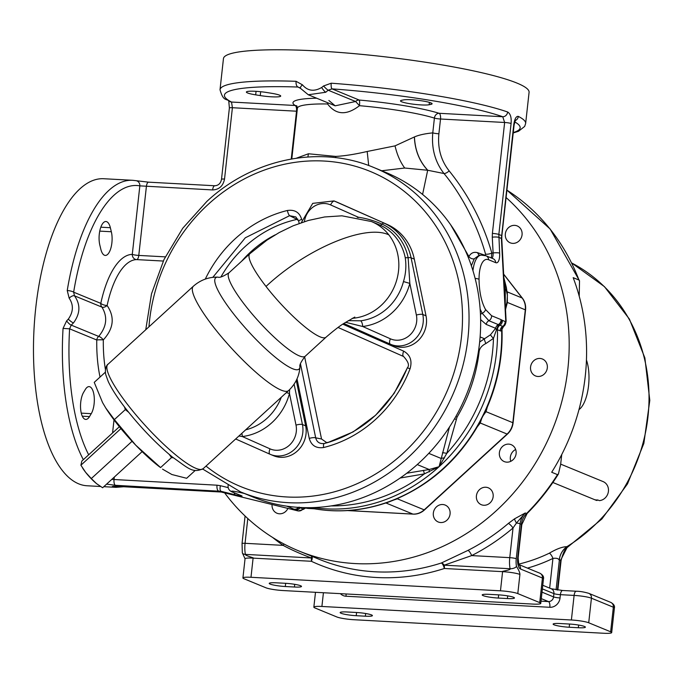 <?xml version="1.0" encoding="UTF-8"?>
<svg xmlns="http://www.w3.org/2000/svg" width="684" height="684" viewBox="0 0 684 684"><rect width="100%" height="100%" fill="white"/><g stroke="black" fill="none" stroke-linecap="round" stroke-linejoin="round"><path stroke-width="1.03" d="M299.07 507.118L303.465 509.306L298.267 510.991L292.393 509.52A4.985 2.069 -76 0 1 292.273 509.477L221.026 491.984L118.041 486.401C112.775 486.256 111.09 486.444 112.98 486.982A153.746 61.475 93.1 0 0 115.989 487.333L103.806 486.675M223.899 492.429A4.985 2.069 -76 0 1 223.771 492.412L223.771 492.412A4.985 2.069 -76 0 1 223.651 492.369L221.069 491.309L235.27 494.848A11.637 0.641 -164.5 0 0 241.024 495.549L233.928 492.634A28.258 1.565 15.5 0 1 244.35 493.472M115.434 486.367A4.985 4.566 100.1 0 1 112.98 486.982M105.387 369.274A74.795 29.908 -86.9 0 1 103.327 339.88C113.706 328.551 114.972 317.094 107.123 305.526A4.985 1.667 12 0 1 100.805 303.354L73.65 292.188A4.985 1.197 -170.7 0 0 67.237 290.529L69.144 298.147C73.701 304.876 73.419 311.878 68.297 319.154L66.63 320.873L63.056 328.406A153.746 61.475 93.1 0 0 83.328 459.682M100.539 486.495L87.09 485.768A153.746 61.475 -86.9 0 1 35.773 307.706A153.746 61.475 -86.9 0 1 103.729 178.729L132.636 180.294A153.746 61.475 93.1 0 0 67.237 290.529M111.774 479.39L217.016 485.195A4.985 1.992 93.1 0 0 218.358 490.89L221.026 491.984A4.985 1.992 -86.9 0 0 221.257 492.035L118.272 486.452A4.985 1.992 -86.9 0 1 118.041 486.401M106.593 484.127L115.382 485.307L221.069 491.309A4.985 2.069 104 0 1 220.462 485.708L228.08 487.615M296.899 105.986A4.985 4.797 -57 0 0 295.129 105.49L231.525 102.044L232.406 107.721L224.532 179.054C223.129 185.98 219.162 189.613 212.621 189.938L139.844 185.86A148.761 59.474 93.1 0 0 73.65 292.188L74.479 295.813C80.669 304.56 80.327 313.597 73.47 322.916L71.239 325.122A4.985 1.291 -130.5 0 1 66.63 320.873M100.035 377.072A79.78 31.9 -86.9 0 1 96.76 339.999A4.985 0.436 0.9 0 1 103.327 339.88A4.985 1.761 47 0 0 98.684 336.417C106.764 326.636 107.841 316.863 101.925 307.107L74.479 295.813A4.985 2.129 139.3 0 0 69.144 298.147M212.621 189.938A4.985 1.992 -86.9 0 1 214.819 185.757L148.608 182.166A4.985 1.992 -86.9 0 0 146.41 186.356L138.784 255.423A4.985 1.992 93.1 0 1 136.638 259.604A74.795 29.908 -86.9 0 0 107.123 305.526A4.985 2.599 -39.3 0 1 101.925 307.107A4.985 4.523 112.4 0 1 100.805 303.354A79.78 31.9 -86.9 0 1 132.286 254.38A4.985 0.633 -173.7 0 0 138.784 255.423L165.297 256.859M252.293 496.746A175.352 159.184 -67.6 0 0 419.001 462.983A175.352 159.184 112.4 0 0 385.733 172.419L374.131 167.64A175.352 159.184 112.4 0 1 407.399 458.203A175.352 159.184 112.4 0 1 240.691 491.967L252.293 496.746M450.671 224.814L468.891 256.509L468.378 257.714M368.719 165.537A33.242 0.59 84.2 0 1 367.197 151.48L395.027 145.872L414.453 136.937C415.026 150.215 419.463 161.33 427.782 170.265L404.714 168.025L381.723 170.761M414.376 136.971C414.94 150.232 419.377 161.33 427.688 170.248L422.584 194.444M395.027 145.872C397.113 154.772 400.345 162.151 404.714 168.025M307.843 156.978A33.242 26.129 92.2 0 0 308.433 153.772L296.42 158.184M367.197 151.48C354.688 154.362 344.189 156.003 335.707 156.414L308.433 153.772M205.277 279.115A123.257 111.885 112.4 0 1 287.434 210.475C294.907 209.458 299.652 212.45 301.67 219.461L301.738 219.803M342.821 324.173L403.688 351.157C410.263 354.919 412.384 360.801 410.058 368.787A123.257 111.885 112.4 0 1 323.626 447.524C316.111 448.559 311.323 445.515 309.253 438.401A4.985 1.248 -11.6 0 1 315.683 437.828L321.531 439L304.628 356.817M238.904 436.016L242.333 436.537L270.035 448.858A4.985 2.095 114 0 0 269.941 454.21L235.672 438.974L269.923 454.202A4.985 2.095 114 0 0 269.966 454.219A24.932 22.632 -67.6 0 0 270.496 454.441L273.72 455.775A24.932 22.632 -67.6 0 0 297.651 450.756A24.932 22.632 -67.6 0 0 305.662 425.858L296.275 380.449M345.642 322.309L362.691 326.49L390.402 338.811A4.985 2.095 114 0 0 390.308 344.163A4.985 2.095 114 0 0 390.333 344.172A24.932 22.632 -67.6 0 0 390.855 344.403L394.078 345.728A24.932 22.632 -67.6 0 0 418.009 340.717A24.932 22.632 -67.6 0 0 426.021 315.811L414.307 259.133A54.019 49.034 -67.6 0 0 387.358 224.523L337.759 202.473A24.932 22.632 -67.6 0 0 337.238 202.25L334.006 200.916L312.742 203.362L301.285 222.685M212.784 277.371L245.317 237.784L289.571 215.691L295.873 216.939L298.72 221.257L299.164 223.437M287.434 210.475A4.985 1.744 76.2 0 0 289.571 215.691L297.104 219.384A5.258 4.104 -83.4 0 1 297.942 219.171M298.643 220.941L297.104 219.384A115.622 104.96 112.4 0 0 220.992 276.858M275.25 234.826A109.97 99.83 -67.6 0 0 241.589 261.271M403.688 351.157A4.985 2.095 113.9 0 0 403.603 356.509L403.603 356.509A4.985 2.095 113.9 0 0 403.628 356.518M410.058 368.787L407.339 367.787C391.436 406.091 364.931 431.014 327.807 442.565L324.344 443.48C319.71 444.053 316.82 442.172 315.683 437.828L300.473 363.879M407.407 367.821L394.121 393.403L375.661 415.197L353.124 431.912L327.807 442.565M323.626 447.524A4.985 1.744 -103.8 0 1 324.344 443.48L326.696 442.625A113.86 103.361 -67.6 0 0 330.782 441.684M326.696 442.625L321.531 439M270.035 448.858A19.947 18.109 -67.6 0 0 289.418 445.199A19.947 18.109 -67.6 0 0 296.01 425.106L289.469 393.445L289.597 389.632M352.234 318.334A50.693 46.016 112.4 0 0 394.181 287.092A50.693 46.016 112.4 0 0 388.828 234.851C365.427 223.813 306.552 248.548 266.016 286.442A56.515 10.91 47.6 0 0 326.071 337.169L305.278 356.184A56.515 10.91 -132.4 0 1 245.223 305.466A56.515 10.91 47.6 0 1 229.012 272.771C223.181 276.516 219.487 277.961 217.931 277.123A61.808 11.927 47.6 0 0 233.364 313.58A61.808 11.927 -132.4 0 0 276.798 358.45A61.808 11.927 -132.4 0 0 299.951 366.838C299.301 376.055 295.539 383.946 288.665 390.521A70.64 13.637 -132.4 0 1 213.596 327.106A70.64 13.637 47.6 0 1 193.333 286.245L107.875 364.384A70.64 13.637 -132.4 0 0 128.139 405.244A70.64 13.637 -132.4 0 0 203.208 468.651C192.537 473.516 188.698 468.489 172.522 457.134C156.448 443.89 140.981 427.876 126.138 409.1C117.751 398.31 111.766 389.085 108.192 381.407L105.772 374.695C104.148 366.821 108.559 363.392 107.875 364.384M388.828 234.851A50.693 46.016 -67.6 0 0 371.403 221.531L341.949 215.819L324.592 216.965L308.313 220.47L293.162 225.788L279.234 232.543L266.982 240.118L249.805 253.755L229.012 272.771M266.016 286.442A56.515 10.91 -132.4 0 1 249.805 253.755M348.259 320.659L360.562 320.805A50.693 46.016 -67.6 0 0 403.474 281.569C405.877 273.677 406.458 265.666 405.21 257.535A50.693 46.016 -67.6 0 0 396.258 237.912A50.693 46.016 -67.6 0 0 379.911 225.053L378.825 224.583M360.562 320.805A4.985 1.864 83.2 0 1 362.691 326.49A55.678 50.548 -67.6 0 0 409.827 283.398L408.143 257.671A4.985 1.248 -11.7 0 1 405.21 257.535M390.402 338.811A19.947 18.109 -67.6 0 0 409.784 335.151A19.947 18.109 -67.6 0 0 416.376 315.059A4.985 1.248 -11.7 0 1 422.798 314.486L411.084 257.808A54.019 49.034 -67.6 0 0 384.134 223.198A4.985 2.095 -66 0 0 382.023 224.121C374.003 220.641 366.094 218.35 358.305 217.23A4.985 1.864 -96.8 0 1 358.313 217.563M169.136 454.33L171.53 457.553L160.586 467.565L135.74 445.181A58.174 11.226 -132.4 0 1 105.96 408.339L102.566 402.585L94.238 382.365L105.191 372.353M124.471 406.929L125.334 409.588L128.635 412.255M105.652 407.861L114.382 419.6L125.334 409.588M160.586 467.565L159.261 466.633A58.174 11.226 47.6 0 1 135.74 445.181L114.382 419.6M171.53 457.553L173.411 457.844M162.535 469.139L171.864 474.516L186.638 478.287L195.188 470.472M142.144 451.62L102.626 487.76L96.487 483.588A15.792 3.044 47.6 0 0 97.333 484.263A15.792 3.044 47.6 0 0 97.35 484.272L97.367 484.289M91.297 478.561L96.487 483.588A15.792 3.044 47.6 0 1 85.628 472.319L91.297 478.561L132.063 441.291M120.931 428.611L80.9 465.214L85.628 472.319A15.792 3.044 47.6 0 1 82.867 468.437L82.473 467.822M119.375 426.722L81.832 461.059L80.9 465.214M163.288 261.049L136.638 259.604A4.985 4.566 89 0 1 132.286 254.38L139.844 185.86A4.985 4.566 -79.9 0 0 136.159 180.704L132.636 180.294M99.847 245.188A14.963 5.985 -86.9 0 1 100.112 229.499A14.963 5.985 -86.9 0 1 105.909 221.513A14.963 5.985 -86.9 0 1 110.355 227.712L111.338 231.748A14.963 5.985 -86.9 0 1 111.065 247.437A14.963 5.985 -86.9 0 1 105.276 255.431A14.963 5.985 -86.9 0 1 100.83 249.232L99.847 245.188M224.532 179.054A4.985 0.633 -173.7 0 0 221.505 179.302C220.701 183.355 218.47 185.509 214.819 185.757L214.819 185.757A4.985 1.992 -86.9 0 1 215.05 185.8M297.07 111.227A4.985 0.633 6.3 0 1 296.523 111.201L232.406 107.721A4.985 0.633 -173.7 0 0 229.379 107.978L221.505 179.302M427.774 170.256C419.454 161.33 415.017 150.224 414.453 136.937C418.822 135.013 424.926 133.662 432.775 132.876C431.407 148.582 435.144 162.134 443.993 173.531C459.229 191.802 476.218 221.094 485.537 254.072L485.307 255.363L477.637 252.712C473.884 251.652 470.968 252.918 468.891 256.509A4.985 4.309 -151 0 0 474.217 258.868L471.353 265.777M291.803 158.919L297.403 108.226A74.795 9.49 6.3 0 1 327.585 103.959C335.972 115.032 346.6 115.613 359.476 105.687A4.985 0.881 95 0 0 359.203 100.052A79.78 10.115 6.3 0 1 439.128 113.296A4.985 1.992 -86.9 0 1 440.522 119.007L438.889 133.782C437.521 148.103 440.941 160.466 449.166 170.88C468.933 195.444 483.161 222.856 491.839 253.123L491.309 257.962M328.38 103.019A4.985 2.488 147.8 0 1 327.585 103.959A4.985 2.992 90.8 0 0 327.627 102.711M300.96 88.74A4.985 2.026 -33.8 0 1 300.584 88.424L298.027 87.039A148.761 18.87 -173.7 0 0 231.525 102.044A4.985 4.685 116.9 0 1 229.807 101.574L228.721 100.676L229.379 107.978M503.911 279.149L505.262 286.015L504.279 286.109M503.826 277.542L506.391 287.613L507.408 295.266L506.117 289.426A33.242 8.524 167.3 0 0 506.391 287.613A33.242 8.524 167.3 0 0 505.262 286.015L505.271 304.996M313.486 507.588A166.212 150.882 -67.6 0 0 439.085 466.693L446.78 453.389L457.023 417.206A152.087 138.057 -67.6 0 0 479.082 352.012C479.458 348.421 481.724 345.6 485.871 343.548L493.463 338.375L496.507 329.654L501.663 331.022L501.988 329.295C502.954 357.715 497.422 385.075 485.401 411.366L486.042 409.887M478.774 424.268L485.879 410.22A4.985 2.753 19.9 0 0 485.999 411.665L487.341 407.023M507.408 295.266L506.989 302.14A4.985 0.846 -172.6 0 0 507.357 302.448L505.519 309.596M506.989 302.14L505.45 308.322M507.109 291.7A4.985 4.087 153.9 0 0 507.323 291.897L507.357 302.448L525.303 309.826L512.838 422.712A16.621 15.091 112.4 0 1 507.101 434.058L424.191 509.854A16.621 15.091 112.4 0 1 412.905 514.077L347.917 510.555M507.109 291.709A4.985 4.095 154 0 0 507.331 291.914L522.123 298.002A16.621 15.091 112.4 0 1 525.303 309.826A4.985 0.633 -173.7 0 1 525.56 309.955L513.094 422.84A16.553 15.022 112.4 0 1 507.383 434.135L424.473 509.939A16.553 15.022 112.4 0 1 414.256 514.154A16.553 15.022 112.4 0 1 413.239 514.137A4.985 1.992 -86.9 0 1 413.179 514.137A4.985 1.992 -86.9 0 1 412.905 514.077L386.067 503.031L394.514 499.756C430.929 484.511 459.28 458.879 479.587 422.874L479.587 422.874M507.066 291.384L507.323 291.897M385.605 503.056L386.067 503.031A4.985 3.942 86.8 0 0 385.802 502.988M286.622 506.143L293.795 509.093A9.345 0.522 -164.5 0 0 294.377 509.324L298.301 510.982M306.039 507.673A4.985 4.95 -41.6 0 0 303.465 509.306L298.267 510.991L292.273 509.477M444.523 457.989A4.985 1.924 8.4 0 0 441.248 458.502L439.085 466.693L429.219 469.506L406.749 473.234M428.765 453.364L441.248 458.502L449.456 427.055M479.646 342.009L490.514 334.758L495.635 328.303A4.985 4.523 112.4 0 1 498.294 324.592A4.985 4.523 -67.6 0 0 501.039 319.616L491.591 315.734L485.546 309.51C481.451 302.166 479.279 292.119 479.039 279.38A28.258 10.499 -97.6 0 1 488.632 259.758L495.729 262.673A11.637 4.326 82.4 0 0 499.636 253.14L498.85 234.441L511.093 123.505C511.598 117.545 510.452 113.706 507.656 112.005A153.746 19.503 -173.7 0 0 331.236 83.209L323.549 85.979L321.66 87.509C314.05 91.87 307.646 90.981 302.456 84.833L296.078 81.302A153.746 19.503 -173.7 0 0 220.017 89.724C223.48 102.172 226.37 98.034 229.807 101.574M480.613 319.599L486.196 324.421L495.635 328.303A4.985 2.736 25.3 0 0 496.507 329.654L498.55 324.738A4.668 1.736 82.4 0 0 498.294 324.592L488.855 320.711L482.186 313.289L480.125 309.1M477.637 252.712A4.985 4.361 -72 0 0 479.664 255.294M472.935 270.684A33.242 12.355 -97.6 0 1 481.126 255.098L478.937 255.388L474.217 258.868M427.782 170.265L443.993 173.531A4.985 1.872 140.9 0 0 449.166 170.88M323.549 85.979A4.985 0.633 -134.3 0 0 328.175 90.211L355.62 101.506A4.985 4.523 112.4 0 1 359.203 100.052L332.048 88.877L328.175 90.211L325.755 92.263L308.287 94.76L335.16 105.815L355.62 101.506L359.476 105.687A74.795 9.49 6.3 0 1 434.408 118.101A4.985 0.633 -173.7 0 0 440.522 119.007L504.638 122.479L502.74 116.742A4.985 4.326 -70.8 0 0 507.656 112.005M438.889 133.782A4.985 0.633 -173.7 0 1 432.775 132.876L434.408 118.101A4.985 4.13 107.2 0 1 439.128 113.296L502.74 116.742A148.761 18.87 -173.7 0 0 332.048 88.877A4.985 1.411 -85.9 0 1 331.236 83.209M403.44 99.932A14.963 1.898 6.3 0 1 420.164 100.591A14.963 1.898 6.3 0 1 432.091 103.78A14.963 1.898 6.3 0 1 431.005 104.353L429.15 104.746A14.963 1.898 6.3 0 1 412.418 104.079A14.963 1.898 6.3 0 1 400.499 100.89A14.963 1.898 6.3 0 1 401.576 100.317L403.44 99.932M308.287 94.76L300.584 88.424A4.985 2.026 -33.8 0 1 302.456 84.833M255.671 94.854A14.963 1.898 6.3 0 1 246.377 92.049A14.963 1.898 6.3 0 1 266.828 92.52L271.42 93.263A14.963 1.898 6.3 0 1 280.714 96.068A14.963 1.898 6.3 0 1 260.262 95.589L255.671 94.854L256.055 91.331M300.173 87.92L298.027 87.039A4.985 2.539 -88 0 1 296.078 81.302M513.222 132.961L518.515 131.26L524.671 126.429L525.645 123.471L529.083 92.331A153.746 19.503 -173.7 0 0 316.632 50.924A153.746 19.503 -173.7 0 0 223.454 58.593L220.017 89.724M515.146 120.64A4.985 4.685 -63.1 0 0 518.318 116.391C516.189 116.066 514.667 118.802 513.761 124.608A4.985 0.633 -173.7 0 1 514.111 124.89L501.859 235.826A4.985 0.633 -173.7 0 0 501.509 235.544L498.85 234.441A4.985 0.633 6.3 0 0 492.394 233.415L504.638 122.479A4.985 0.633 6.3 0 1 511.093 123.505M513.761 124.608L501.389 238.442L498.807 237.374A4.985 0.966 -3 0 0 492.283 237.194L492.394 233.415M501.859 235.826L501.774 238.784A4.985 0.966 177 0 0 501.389 238.442L505.758 321.241L503.569 326.353L502.68 326.362A4.985 4.523 -67.6 0 0 505.143 321.557L501.543 319.915A9.345 3.471 82.4 0 0 501.039 319.616M501.774 238.784L505.801 314.956A4.985 0.966 177 0 0 505.408 314.614M505.801 314.956L506.117 321.001L505.143 321.557M477.5 426.568L480.271 423.011L482.143 417.052A166.212 150.882 -67.6 0 0 501.663 331.022A4.985 4.583 65 0 1 503.569 326.353L503.766 326.225M507.383 434.135A4.985 0.966 -132.4 0 1 507.101 434.058L480.271 423.011A4.985 3.044 34.1 0 0 478.98 423.866M308.381 507.639C334.476 513.205 360.588 511.546 386.734 502.672L390.025 501.278A166.212 150.882 -67.6 0 0 482.143 417.052L485.999 411.665L512.838 422.712A4.985 0.633 -173.7 0 1 513.094 422.84M224.42 492.574A207.765 188.604 -67.6 0 0 298.634 550.859A207.765 188.604 -67.6 0 0 355.073 563.565A207.765 188.604 112.4 0 0 552.022 430.689A207.765 188.604 112.4 0 0 506.092 197.548M448.456 518.421A9.14 8.302 112.4 0 1 438.23 521.977A9.14 8.302 112.4 0 1 434.956 508.622A9.14 8.302 112.4 0 1 445.181 505.066A9.14 8.302 112.4 0 1 448.456 518.421M516.112 453.595A9.14 8.302 112.4 0 1 504.27 461.597A9.14 8.302 112.4 0 1 499.38 452.688A9.14 8.302 112.4 0 1 511.23 444.685A9.14 8.302 112.4 0 1 516.112 453.595M546.687 363.349A9.14 8.302 112.4 0 1 544.84 373.464A9.14 8.302 112.4 0 1 535.461 375.918A9.14 8.302 112.4 0 1 531.194 371.574A9.14 8.302 112.4 0 1 533.041 361.46A9.14 8.302 112.4 0 1 542.421 359.006A9.14 8.302 112.4 0 1 546.687 363.349M287.921 508.409A9.14 8.302 112.4 0 1 279.457 513.795A9.14 8.302 112.4 0 1 276.977 513.239A9.14 8.302 112.4 0 1 272.07 504.45M522.063 234.826A9.14 8.302 112.4 0 1 510.221 242.82A9.14 8.302 112.4 0 1 505.331 233.911A9.14 8.302 112.4 0 1 517.172 225.917A9.14 8.302 112.4 0 1 522.063 234.826M483.793 505.262A9.14 8.302 112.4 0 1 481.305 504.706A9.14 8.302 112.4 0 1 476.671 494.421A9.14 8.302 112.4 0 1 485.777 487.239A9.14 8.302 112.4 0 1 488.265 487.795A9.14 8.302 112.4 0 1 492.899 498.072A9.14 8.302 112.4 0 1 483.793 505.262M308.33 508.451A16.553 15.022 112.4 0 1 306.415 508.195M413.119 514.129L347.532 510.572L414.256 514.154M314.093 508.768L308.45 508.46A4.985 1.992 -86.9 0 1 308.39 508.46A4.985 1.992 -86.9 0 1 308.116 508.392A16.621 15.091 112.4 0 1 305.303 507.947M503.638 274.096L522.396 298.173A16.553 15.022 112.4 0 1 525.56 309.955M561.735 454.561L560.624 464.598L558.4 474.038L557.494 474.636L551.689 472.251A207.765 188.604 112.4 0 0 573.175 277.661L578.98 280.047L579.519 280.791L579.211 296.215M250.985 577.287L500.466 590.814A13.295 1.684 6.3 0 1 517.797 593.592L539.719 602.613A13.295 1.684 6.3 0 1 540.762 603.416A13.295 1.684 6.3 0 1 532.708 604.075L283.219 590.557A13.295 1.684 6.3 0 1 265.896 587.77L243.974 578.75A13.295 1.684 6.3 0 1 242.923 577.954A13.295 1.684 6.3 0 1 250.985 577.287L253.097 558.127L311.357 561.282A212.75 193.127 -67.6 0 0 444.335 568.498A4.985 1.659 72.1 0 0 441.351 562.992L468.01 550.372A207.765 188.604 -67.6 0 0 508.4 523.405L514.556 518.823L525.269 512.983L516.471 523.012A4.985 1.06 57.2 0 1 514.556 518.823M578.98 409.613A29.916 11.961 93.1 0 0 586.444 359.998M285.305 586.521A11.637 1.479 6.3 0 1 269.231 583.384A11.637 1.479 6.3 0 1 276.285 582.811L285.408 583.298A11.637 1.479 6.3 0 1 301.49 586.436A11.637 1.479 6.3 0 1 294.436 587.017L285.305 586.521L285.664 583.315M507.408 598.56L498.285 598.064A11.637 1.479 6.3 0 1 482.203 594.935A11.637 1.479 6.3 0 1 489.257 594.353L498.388 594.849A11.637 1.479 6.3 0 1 514.462 597.978A11.637 1.479 6.3 0 1 507.408 598.56L507.708 595.875M557.494 474.636A207.765 188.604 112.4 0 1 526.56 513.513A16.621 15.091 -67.6 0 0 521.405 524.312L520.114 523.782L516.258 558.7A11.637 4.651 93.1 0 0 516.488 566.455C518.754 569.96 519.9 572.619 519.917 574.432L517.797 593.592M242.923 577.954L245.043 558.794A13.295 1.684 6.3 0 1 253.097 558.127C255.927 558.264 244.581 555.656 245.394 554.391A4.985 2.403 169.2 0 1 242.333 552.792L242.042 543.558A4.985 0.633 6.3 0 1 245.06 543.31L247.796 518.54M272.608 537.444A212.75 193.127 -67.6 0 0 283.142 545.37A4.985 2.052 124.8 0 0 283.911 543.968M311.921 556.323A4.985 2.086 115 0 1 311.357 561.282A4.985 1.992 -86.9 0 0 311.254 557.964L245.394 554.391A16.621 6.643 -86.9 0 1 245.06 543.31L283.142 545.37C290.546 549.457 299.917 553.655 311.254 557.964A4.985 0.778 114.7 0 0 311.613 556.195M468.01 550.372A4.985 1.436 63.1 0 1 471.678 555.588A212.75 193.127 -67.6 0 0 513.034 527.971L509.76 557.657L471.678 555.588L444.232 565.172L510.093 568.737C511.555 570.054 499.807 571.525 502.586 571.653L444.335 568.498A4.985 1.992 93.1 0 0 444.232 565.172A4.985 2.83 66.9 0 0 441.351 562.992A207.765 188.604 -67.6 0 1 318.624 559.076L298.634 550.859M521.798 524.611L518.121 557.887A4.985 0.633 -173.7 0 0 517.728 557.588L521.405 524.312A4.985 0.633 -173.7 0 1 521.798 524.611L527.073 513.556A4.985 0.872 -135.1 0 1 526.56 513.513L525.269 512.983A16.621 15.091 112.4 0 0 520.114 523.782A4.985 0.633 6.3 0 0 516.471 523.012L513.034 527.971A4.985 1.035 49.6 0 0 508.4 523.405M560.675 464.137L603.091 481.587A9.969 9.054 112.4 0 1 608.427 491.309A9.969 9.054 112.4 0 1 599.364 500.628L597.756 499.961A9.969 9.054 112.4 0 1 595.473 499.842L597.081 500.508A9.969 9.054 112.4 0 1 595.507 500.03L552.86 482.485M518.54 564.155A162.886 147.864 -67.6 0 0 549.355 553.176C556.528 548.927 562.376 546.755 566.899 546.661C562.547 549.859 559.982 554.339 559.196 560.085L559.367 560.076A16.621 15.202 102.2 0 1 567.241 546.678L566.899 546.661A162.886 147.864 -67.6 0 0 649.005 400.61A162.886 147.864 -67.6 0 0 571.781 263.024M549.355 553.176A4.985 1.471 -115.7 0 1 552.937 558.435C556.391 557.922 558.477 558.469 559.196 560.085M571.781 263.015L604.442 286.63L629.4 319.069L644.875 357.929L649.8 400.379L643.858 443.394L627.502 483.887L601.894 518.985L568.849 546.157L567.241 546.678M611.684 632.597A13.295 1.684 6.3 0 0 610.641 631.794L588.719 622.773A13.295 1.684 6.3 0 0 571.388 619.995L321.907 606.469A13.295 1.684 6.3 0 0 313.845 607.135A13.295 1.684 6.3 0 0 314.897 607.931L336.81 616.951A13.295 1.684 6.3 0 0 354.141 619.738L603.63 633.256A13.295 1.684 6.3 0 0 611.684 632.597L614.403 608.016A13.295 1.684 6.3 0 0 613.351 607.212A4.985 4.523 112.4 0 0 610.684 602.356C613.685 603.989 614.925 605.87 614.403 608.016M356.227 615.703A11.637 1.479 6.3 0 1 340.153 612.565A11.637 1.479 6.3 0 1 347.198 611.983L356.33 612.479A11.637 1.479 6.3 0 1 372.404 615.617A11.637 1.479 6.3 0 1 365.359 616.199L356.227 615.703L356.586 612.496M578.331 627.741L569.208 627.245A11.637 1.479 6.3 0 1 553.125 624.116A11.637 1.479 6.3 0 1 560.179 623.534L569.302 624.03A11.637 1.479 6.3 0 1 585.384 627.16A11.637 1.479 6.3 0 1 578.331 627.741L578.63 625.056M557.409 590.001L560.709 560.111L559.367 560.076L556.083 589.813M566.993 547.696C564.958 549.03 562.992 553.262 561.102 560.41L560.709 560.111L566.985 547.696L568.849 546.157M597.141 499.995L597.081 500.508M510.794 461.315A9.14 8.302 112.4 0 1 510.341 457.203A9.14 8.302 112.4 0 1 515.659 449.482M308.646 507.682A166.212 150.882 -67.6 0 0 390.025 501.278L397.361 498.816A4.985 1.359 58.6 0 1 397.387 498.559M306.116 507.673L303.414 509.375M500.218 331.013A4.985 4.523 112.4 0 1 502.68 326.362L499.927 325.233A4.985 4.523 112.4 0 0 497.465 329.885A166.212 150.882 -67.6 0 1 439.085 466.693L424.362 473.892L400.166 478.022M417.24 464.573L429.219 469.506L429.227 471.977M423.276 470.361A4.985 0.658 -99.5 0 1 424.362 473.892A163.715 148.616 -67.6 0 1 331.15 505.912M424.473 509.939A4.985 0.966 -132.4 0 1 424.191 509.854L397.361 498.816L398.575 498.046M490.514 334.758A4.985 0.992 43.7 0 0 493.463 338.375A163.715 148.616 -67.6 0 1 446.78 453.389A4.985 0.966 14.3 0 0 442.428 452.851M485.871 343.548A4.985 0.846 66.3 0 1 484.34 338.666L480.1 336.921M502.389 320.428A4.985 4.523 -67.6 0 1 499.927 325.233L498.55 324.738A4.985 4.352 -53.1 0 0 501.543 319.915M221.471 492.01A4.985 1.992 -86.9 0 1 221.257 492.035L292.393 509.52M89.501 416.59A14.963 5.985 -86.9 0 1 85.739 419.412A14.963 5.985 -86.9 0 1 80.626 408.912A14.963 5.985 -86.9 0 1 83.602 392.359L85.346 389.444A14.963 5.985 -86.9 0 1 89.108 386.622A14.963 5.985 -86.9 0 1 94.221 397.122A14.963 5.985 -86.9 0 1 91.254 413.675L89.501 416.59L82.302 416.197M88.672 454.792A148.761 59.474 93.1 0 1 69.606 328.824L96.76 339.999A4.985 4.523 112.4 0 1 98.684 336.417L71.239 325.122L69.606 328.824L63.056 328.406M73.47 322.916A4.985 0.983 -139.2 0 1 68.297 319.154M335.63 157.662A33.242 13.569 89.1 0 0 335.707 156.414M148.967 326.815A170.367 154.652 112.4 0 1 208.329 204.26A170.367 154.652 112.4 0 1 428.851 216.212A170.367 154.652 112.4 0 1 402.619 453.757A170.367 154.652 112.4 0 1 206.004 466.095M309.253 438.401L297.018 378.876M301.67 219.461A4.985 1.248 168.4 0 0 298.72 221.257M403.603 356.509L338.093 327.474L403.586 356.501C408.374 361.759 409.622 365.512 407.339 367.787M305.662 425.858L302.439 424.533L294.103 384.186M269.941 454.21L270.496 454.441A24.932 22.632 -67.6 0 0 294.428 449.431A24.932 22.632 -67.6 0 0 302.439 424.533A4.985 1.248 -11.7 0 0 296.01 425.106M241.803 433.365A4.985 1.864 83.2 0 1 242.333 436.537A55.678 50.548 -67.6 0 0 289.469 393.445L286.348 392.642M245.624 429.868A50.693 46.016 -67.6 0 0 281.304 397.242M416.376 315.059L409.827 283.398L403.474 281.569M379.911 225.053A4.985 2.095 -66 0 0 382.023 224.121A52.36 47.529 112.4 0 1 408.143 257.671A4.985 1.248 -11.7 0 1 411.084 257.808L414.307 259.133M387.358 224.523L334.536 201.147A24.932 22.632 -67.6 0 0 334.006 200.916M357.296 217.367A55.678 50.548 -67.6 0 1 358.305 217.23L330.603 204.918A4.985 2.095 -66 0 1 334.536 201.147L337.759 202.473M330.603 204.918A19.947 18.109 -67.6 0 0 304.397 221.65M426.021 315.811L422.798 314.486A24.932 22.632 -67.6 0 1 414.786 339.384A24.932 22.632 -67.6 0 1 390.855 344.403L343.83 323.498L390.282 344.155M136.159 180.704L148.608 182.166A4.985 1.992 -86.9 0 1 148.838 182.218M291.247 159.013L296.523 111.201A4.985 1.992 93.1 0 0 295.129 105.49A79.78 10.115 6.3 0 1 316.701 98.214M503.646 274.275L522.123 298.002A4.985 1.855 142.1 0 1 522.396 298.173M306.372 507.673L308.116 508.392L313.717 508.699M234.287 492.822A4.985 2.069 104 0 0 235.27 494.848M217.016 485.195L220.462 485.708M114.313 477.073L114.031 479.612A4.985 1.992 93.1 0 0 115.382 485.307M480.45 314.443A4.985 3.377 150.8 0 1 482.186 313.289A4.985 3.377 -29.2 0 0 485.546 309.51M485.537 254.072A4.985 1.377 164 0 0 491.839 253.123L493.113 252.952L492.283 237.194M525.645 123.471A153.746 19.503 -173.7 0 0 518.318 116.391M513.265 132.551A148.761 18.87 -173.7 0 0 514.701 121.863M506.904 190.135A207.765 188.604 112.4 0 1 578.98 280.047M517.728 557.588A9.969 3.984 93.1 0 0 520.515 569.011L542.429 578.031A13.295 1.684 6.3 0 1 543.481 578.835L540.762 603.416M539.719 602.613L542.429 578.031A4.985 4.523 112.4 0 0 539.77 573.175C542.763 574.808 544.002 576.689 543.481 578.835M500.466 590.814L502.586 571.653A13.295 1.684 6.3 0 1 519.917 574.432M516.258 558.7A4.985 0.633 -173.7 0 0 509.76 557.657A16.621 6.643 93.1 0 0 510.093 568.737A4.985 2.403 169.2 0 0 516.488 566.455M527.467 568.113A167.871 152.395 -67.6 0 0 552.937 558.435L549.654 588.112M321.907 606.469L323.421 592.737M562.889 590.548A4.985 1.992 93.1 0 0 562.616 590.489A4.985 1.992 93.1 0 0 560.41 594.67L560.051 597.944A9.969 9.054 112.4 0 1 549.842 607.289L345.993 596.234A9.969 9.054 112.4 0 1 340.41 593.652M542.771 585.282L551.253 588.77A4.985 4.523 112.4 0 1 553.912 593.626A4.985 0.633 -173.7 0 0 560.41 594.67L574.107 595.413A13.295 1.684 6.3 0 1 591.429 598.192L613.351 607.212L610.641 631.794M571.388 619.995L574.107 595.413A4.985 1.992 93.1 0 1 576.313 591.232C579.946 591.267 584.093 591.968 588.77 593.336A4.985 4.523 112.4 0 1 591.429 598.192L588.719 622.773M518.729 564.651A4.985 4.523 112.4 0 1 520.515 569.011M576.578 591.292A4.985 1.992 93.1 0 0 576.313 591.232L562.616 590.489L551.253 588.77M560.051 597.944A4.985 0.633 6.3 0 1 553.553 596.901L553.912 593.626L542.369 588.881M542.01 592.156L553.553 596.901A4.985 4.523 112.4 0 1 548.448 601.578A4.985 1.992 -86.9 0 1 549.842 607.289M345.993 596.234A4.985 1.992 93.1 0 0 346.027 593.96M541.01 601.168L548.448 601.578L541.292 598.628M498.636 594.858L498.285 598.064M569.558 624.039L569.208 627.245M365.649 613.514L365.359 616.199M294.727 584.333L294.436 587.017M304.5 507.648A4.985 4.523 -67.6 0 0 302.909 509.016A4.985 4.523 112.4 0 1 298.121 510.837M300.49 507.494A4.985 4.523 -67.6 0 0 300.156 507.879A4.985 4.523 112.4 0 1 295.368 509.7M298.874 507.408A4.985 4.198 110.4 0 1 294.377 509.324M298.506 507.383A4.985 4.523 112.4 0 1 293.795 509.093M241.024 495.549A4.985 4.523 -67.6 0 1 240.452 495.361L233.364 492.446A4.985 4.523 -67.6 0 0 233.928 492.634M456.091 419.335A4.985 0.47 17 0 0 454.492 418.89M457.023 417.206L455.843 416.539M479.082 352.012A4.985 0.616 6.7 0 1 478.355 351.909M486.196 324.421A4.985 4.523 112.4 0 1 488.855 320.711A4.985 4.523 -67.6 0 0 491.591 315.734M475.124 278.456A4.985 1.548 -0.1 0 1 479.039 279.38M481.126 255.098L485.948 255.756A4.985 4.523 112.4 0 1 488.632 259.758M491.95 258.227A6.652 2.471 82.4 0 0 493.113 252.952A4.985 0.966 -3 0 1 499.636 253.14M325.755 92.263A4.985 0.932 -125.6 0 1 321.66 87.509M485.948 255.756L493.036 258.672A4.985 4.523 112.4 0 1 495.729 262.673M431.159 102.993L431.005 104.353M429.407 102.369L429.15 104.746M260.689 91.716L260.262 95.589M118.503 486.427A4.985 1.992 -86.9 0 1 118.272 486.452L114.279 486.333M114.014 419.882L112.569 432.946M81.276 413.136L91.254 413.675M100.822 227.191L110.355 227.712M99.744 231.124L111.338 231.748M123.633 486.743L115.989 487.333M374.131 167.64C320.197 144.743 252.994 158.397 206.901 201.378L182.739 228.251L164.006 259.527L151.497 293.855L145.752 329.748M202.72 469.062L240.691 491.967M288.665 390.521L203.208 468.651M217.931 277.123C208.688 276.943 200.489 279.987 193.333 286.245M299.951 366.838C299.259 365.213 301.028 361.656 305.278 356.184M354.808 317.068L344.445 323.087C340.393 325.439 334.271 330.133 326.071 337.169M371.403 221.531L378.833 224.591M297.403 108.226L296.771 105.832M328.859 100.471L335.16 105.815M514.111 124.89L515.479 120.025L514.556 120.649M506.117 321.001C505.741 323.9 504.92 325.661 503.663 326.302L501.988 329.295M506.912 190.118L550.141 229.012L579.519 280.791M245.043 558.794L242.333 552.792M242.042 543.558L245.077 516.01M313.845 607.135L315.486 592.301M518.121 557.887L518.831 564.847L517.848 564.155M518.66 564.488L539.77 573.175M557.828 590.053L561.102 560.41M588.77 593.336L610.684 602.356M527.073 513.556C538.949 501.646 549.389 488.47 558.4 474.038M314.11 508.768L305.295 507.956M233.364 492.446C229.414 491.163 227.678 488.744 228.148 485.195"/></g></svg>
